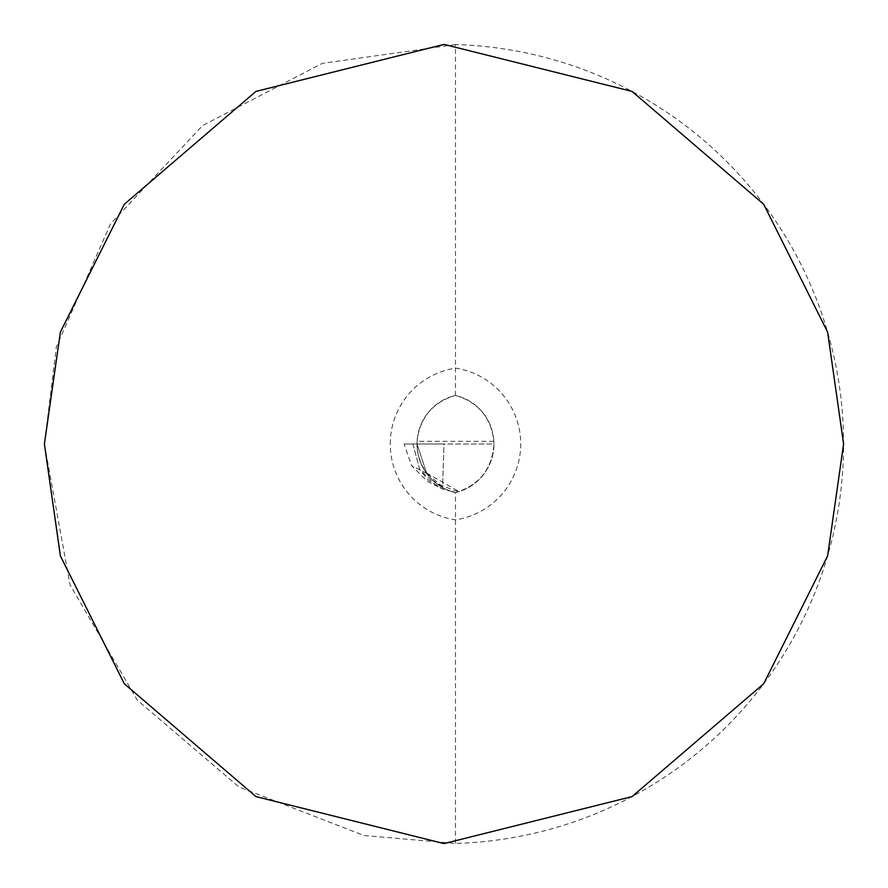 <?xml version="1.0" encoding="UTF-8"?>
<svg xmlns="http://www.w3.org/2000/svg" width="888" height="888" viewBox="0 0 888 888"><rect width="100%" height="100%" fill="white"/><g stroke="black" fill="none" stroke-linecap="round" stroke-linejoin="round"><path stroke-width="0.67" stroke-dasharray="4.44 3.33" d="M404.04 444L444 444L404.04 444L444 444L442.513 488.944L444 444L412.909 444L419.747 469.708L428.149 480.008L442.513 488.944L455.433 492.629L459.118 491.608L455.489 492.607A49.95 49.95 0 0 0 493.95 444L404.04 444L411.688 465.778L427.472 481.374L442.513 488.944L436.996 486.102L419.747 469.708L411.688 465.778M455.489 44.567L322.344 63.37L202.597 125.552L110.489 223.876L56.399 346.831L44.4 444L70.052 584.859L137.307 700.166L238.939 786.979L363.891 835.486L455.489 843.434A399.6 399.6 0 0 0 843.6 444A399.6 399.6 0 0 0 455.489 44.567L455.489 395.393A49.95 49.95 0 0 0 417.027 444L417.926 453.435L420.934 463.37L426.473 473.404L432.234 479.886A49.95 49.95 0 0 1 426.384 473.104M426.473 473.404L419.747 469.708L412.909 444L493.95 444C492.207 468.997 479.365 485.203 455.433 492.629M432.234 479.886L445.832 489.255L455.489 492.607L455.489 843.434M417.06 444L426.629 473.104L417.027 444L417.094 441.325C419.858 417.626 432.656 402.308 455.489 395.393A49.95 49.95 0 0 1 493.95 444L493.883 441.325C491.12 417.626 478.321 402.308 455.489 395.393M455.489 492.607A49.95 49.95 0 0 1 417.027 444A49.95 49.95 0 0 0 455.489 492.607A49.95 49.95 0 0 0 493.95 444M390.254 444A76.723 76.723 0 0 1 455.489 368.143A76.723 76.723 0 0 1 455.489 519.857A76.723 76.723 0 0 1 390.254 444M426.562 473.038L459.118 491.608L454.079 490.465L439.937 484.637L426.606 473.071M493.883 441.325L417.094 441.325"/><path stroke-width="1.33" d="M843.6 444L827.616 555.888L763.68 683.76L632.045 796.591L444 843.6L255.955 796.591L124.32 683.76L60.384 555.888L44.4 444L60.384 332.112L124.32 204.24L255.955 91.409L444 44.4L632.045 91.409L763.68 204.24L827.616 332.112L843.6 444"/></g></svg>
